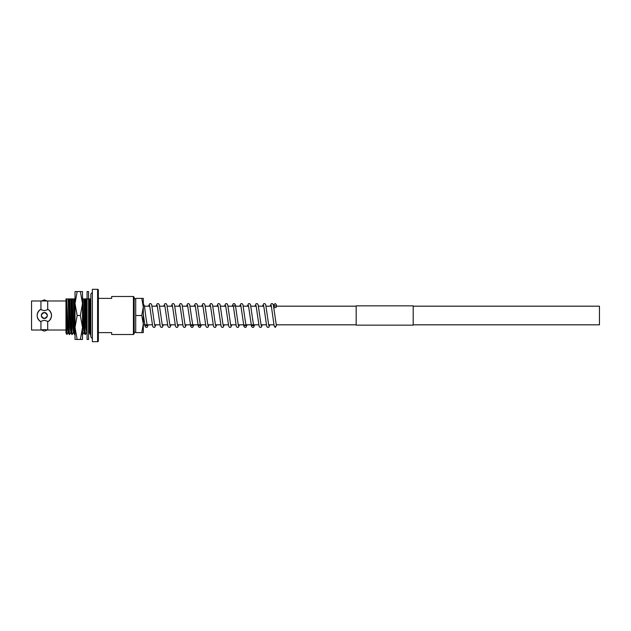 <?xml version="1.0" encoding="UTF-8"?>
<svg xmlns="http://www.w3.org/2000/svg" width="631" height="631" viewBox="0 0 631 631"><rect width="100%" height="100%" fill="white"/><g stroke="black" fill="none" stroke-linecap="round" stroke-linejoin="round"><path stroke-width="0.95" d="M413.195 306.185L599.45 306.185L599.45 324.815L413.195 324.815M356.176 306.185L276.346 306.185L276.346 304.67L275.211 303.527L274.067 304.67L273.72 306.185M271.401 306.185L266.116 306.185M263.797 306.185L258.513 306.185M256.194 306.185L250.909 306.185M248.59 306.185L243.306 306.185M240.987 306.185L235.686 306.185M233.391 306.185L228.106 306.185M225.788 306.185L220.503 306.185M218.184 306.185L212.899 306.185M210.58 306.185L205.296 306.185M202.977 306.185L197.692 306.185M195.373 306.185L190.089 306.185M187.77 306.185L182.493 306.185M180.174 306.185L174.89 306.185M172.571 306.185L167.286 306.185M164.967 306.185L159.682 306.185M157.364 306.185L152.079 306.185M149.76 306.185L144.475 306.185M141.778 315.5L143.308 324.05L143.308 306.95L141.778 315.5L135.704 315.5L135.704 332.608L143.308 332.608L143.308 324.05L143.308 324.815L152.268 324.815M356.176 324.815L276.228 324.815M273.901 324.815L268.625 324.815M266.306 324.815L260.997 324.815M258.702 324.815L245.79 324.815M243.495 324.815L238.218 324.815M235.891 324.815L230.615 324.815M228.312 324.815L223.011 324.815M220.684 324.815L215.408 324.815M213.089 324.815L207.804 324.815M205.485 324.815L185.001 324.815M182.69 324.815L177.398 324.815M175.095 324.815L169.794 324.815M167.467 324.815L162.191 324.815M159.872 324.815L154.587 324.815M47.704 309.679L44.32 310.712L40.944 309.679L40.944 300.979L31.55 300.979L31.55 330.021L40.944 330.021A15.207 15.207 0 0 1 47.704 330.021L47.704 321.321L48.54 321.321C52.436 317.448 52.436 313.575 48.54 309.679L47.704 309.679L47.704 300.979L40.944 300.979M40.944 330.021L40.944 321.321L44.32 320.288L47.704 321.321M41.33 329.934L44.32 331.117L47.301 329.989M47.309 301.066L44.32 299.883L41.338 301.019M44.32 318.489C40.463 316.502 40.463 314.506 44.32 312.511A2.989 2.989 0 0 0 41.33 315.5A2.989 2.989 0 0 0 44.32 318.489A2.989 2.989 0 0 0 47.317 315.5A2.989 2.989 0 0 0 44.32 312.511C48.185 314.498 48.185 316.494 44.32 318.489M133.425 296.491L133.425 334.509L134.182 333.744L134.182 297.256L133.425 296.491L111.663 296.491L111.663 298.392L98.357 298.392L98.357 290.071A0.757 0.757 0 0 0 97.592 289.313L92.371 289.313L92.371 341.686L97.592 341.686L97.592 289.313M133.425 334.509L111.663 334.509L111.663 332.608L98.357 332.608L98.357 340.929L98.357 290.071M98.357 340.929A0.757 0.757 0 0 1 97.592 341.686M40.944 309.679L40.108 309.679C36.212 313.552 36.212 317.425 40.108 321.321L40.944 321.321M65.971 300.979L47.704 300.979M65.971 330.021L47.704 330.021M66.957 334.509L67.935 332.829M69.591 334.509L69.26 334.509C68.897 335.605 68.527 307.147 68.164 298.928L68.495 298.928C68.858 307.147 69.229 335.605 69.591 334.509L70.569 332.829M68.495 298.928L71.129 298.928C71.492 307.147 71.863 335.605 72.226 334.509L73.204 332.829M72.226 334.509L71.895 334.509C71.532 335.605 71.161 307.147 70.798 298.928M71.129 298.928L73.764 298.928C74.127 307.147 74.497 335.605 74.86 334.509L75.026 334.233M74.86 334.509L74.529 334.509C74.166 335.605 73.795 307.147 73.433 298.928M82.511 331.133L82.779 334.493L82.251 334.509M82.511 296.491L82.511 298.928L84.302 298.928C84.664 307.147 85.035 335.605 85.398 334.509L86.376 332.829M85.398 334.509L85.067 334.509C84.704 335.605 84.333 307.147 83.97 298.928L83.868 298.928M90.667 334.509L90.336 334.509C89.973 335.605 89.602 307.147 89.231 298.928L89.57 298.928C89.933 307.147 90.304 335.605 90.667 334.509L90.848 336.41A1.901 1.901 0 0 0 92.371 338.271M88.569 309.466L89.357 332.829L90.336 334.509M84.302 298.928L86.936 298.928L87.07 302.943M86.502 298.928L87.07 316.809M72.376 298.928L73.243 327.765L73.551 332.829L74.529 334.509M66.933 334.454L66.373 298.928L65.971 298.928L65.971 332.845L66.933 334.509M66.373 298.928L67.596 327.765L68.306 332.845M69.363 298.928L70.23 327.765L70.932 332.845M71.997 298.928L72.857 327.765L73.567 332.845M73.764 298.928L74.632 298.928L75.026 309.86M82.535 298.928L83.395 327.765L84.104 332.845M85.169 298.928L86.029 327.765L86.739 332.845M86.936 298.928L87.804 298.928M88.569 324.547L89.373 332.845M89.57 298.928L90.438 298.928L90.848 310.491M66.728 298.928L68.282 332.829L69.252 334.493M67.107 298.928L68.164 298.928M69.741 298.928L70.609 327.765L70.917 332.829L71.879 334.493M74.632 298.928L75.026 299.126M82.913 298.928L83.781 327.765L84.089 332.829L85.051 334.493M85.548 298.928L86.415 327.765L87.07 333.428M88.182 298.928L89.231 298.928M90.438 298.928L90.848 299.354M90.817 298.928L90.848 294.59A1.901 1.901 0 0 1 92.371 292.729M40.108 309.679A7.186 7.186 0 0 0 37.142 315.484M37.339 317.196A7.186 7.186 0 0 0 40.108 321.321M48.54 321.321A7.186 7.186 0 0 0 48.54 309.679M75.026 296.491L75.026 339.446L77.163 339.446L75.026 327.473L77.163 315.5L80.374 315.5L82.511 327.473L82.511 333.752M75.026 327.473L75.026 334.509M80.374 339.446L82.511 339.446L82.511 327.473L80.374 339.446L77.163 339.446M77.163 315.5L75.026 303.527L77.163 291.554L80.374 291.554L82.511 303.527L80.374 315.5M77.163 291.554L75.026 291.554L75.026 303.527M82.511 327.473L82.511 291.554L80.374 291.554M87.07 339.446L87.07 291.554L88.569 291.554L88.569 339.446L87.07 339.446M275.211 305.814A1.144 0.923 180 0 0 275.211 307.66A1.144 0.923 180 0 0 275.211 305.814M275.171 317.448L276.307 325.131A1.144 1.041 180 0 1 275.211 326.44A1.144 1.041 180 0 1 274.099 325.651L271.275 305.562M143.308 306.95L143.308 298.392L141.778 298.392L143.308 306.95M135.704 315.5L135.704 298.392L141.778 298.392M143.308 324.05L141.778 332.608M356.176 325.154L356.176 305.846L413.195 305.846L413.195 325.154L356.176 325.154M82.779 334.493L83.742 332.829M88.569 333.594L89.003 332.845M90.848 294.59L90.848 336.41M274.067 306.737L274.067 304.67M276.236 325.841L275.211 327.473L274.177 325.841M148.277 324.815L147.118 327.3L145.895 327.331L145.091 326.353L143.308 314.364M145.958 324.815L145.729 325.549L147.22 325.557L145.942 317.535M145.856 316.77L144.436 305.98L143.308 303.692M155.881 324.815L154.721 327.3L153.499 327.331L152.694 326.353L149.634 305.562M154.721 325.438L153.546 317.535M153.459 316.77L151.685 304.702L150.919 303.7L149.697 303.669L148.466 306.185M163.484 324.815L162.325 327.3L161.094 327.331L160.298 326.353L157.237 305.562M162.325 325.438L161.15 317.535M161.063 316.77L159.28 304.702L158.523 303.7L157.293 303.669L156.07 306.185M171.088 324.815L169.928 327.3L168.698 327.331L167.901 326.353L164.841 305.562M169.928 325.438L168.753 317.535M168.666 316.77L166.884 304.702L166.127 303.7L164.896 303.669L163.666 306.185M178.691 324.815L177.524 327.3L176.301 327.331L175.505 326.353L172.437 305.562M177.532 325.438L176.349 317.535M176.27 316.77L174.487 304.702L173.722 303.7L172.5 303.669L171.269 306.185M186.295 324.815L185.128 327.3L183.905 327.331L183.108 326.353L180.04 305.562M185.128 325.438L183.952 317.535M183.866 316.77L182.091 304.702L181.326 303.7L180.103 303.669L178.873 306.185M193.891 324.815L192.731 327.3L191.508 327.331L190.704 326.353L187.644 305.562M191.351 325.549L192.834 325.557L191.556 317.535M191.469 316.77L189.694 304.702L188.929 303.7L187.707 303.669L186.476 306.185M201.494 324.815L200.335 327.3L199.112 327.331L198.308 326.353L195.247 305.562M199.175 324.815L198.946 325.549L200.437 325.557L199.159 317.535M199.073 316.77L197.298 304.702L196.533 303.7L195.31 303.669L194.08 306.185M209.098 324.815L207.938 327.3L206.716 327.331L205.911 326.353L202.851 305.562M207.938 325.438L206.763 317.535M206.676 316.77L204.901 304.702L204.136 303.7L202.914 303.669L201.683 306.185M216.701 324.815L215.542 327.3L214.311 327.331L213.515 326.353L210.454 305.562M215.542 325.438L214.366 317.535M214.28 316.77L212.497 304.702L211.74 303.7L210.509 303.669L209.287 306.185M224.305 324.815L223.145 327.3L221.915 327.331L221.118 326.353L218.058 305.562M223.145 325.438L221.97 317.535M221.883 316.77L220.101 304.702L219.343 303.7L218.113 303.669L216.883 306.185M231.908 324.815L230.741 327.3L229.518 327.331L228.722 326.353L225.653 305.562M230.749 325.438L229.566 317.535M229.487 316.77L227.704 304.702L226.939 303.7L225.717 303.669L224.486 306.185M239.512 324.815L238.344 327.3L237.122 327.331L236.325 326.353L233.257 305.562M234.645 305.443L234.416 306.185M238.344 325.438L237.169 317.535M237.082 316.77L235.308 304.702L234.543 303.7L233.32 303.669L232.09 306.185M247.107 324.815L245.948 327.3L244.725 327.331L243.921 326.353L240.861 305.562M244.789 324.815L244.568 325.549L246.051 325.557L244.773 317.535M244.686 316.77L242.911 304.702L242.146 303.7L240.924 303.669L239.693 306.185M254.711 324.815L253.552 327.3L252.329 327.331L251.524 326.353L248.464 305.562M252.392 324.815L252.163 325.549L253.654 325.557L252.376 317.535M252.29 316.77L250.515 304.702L249.75 303.7L248.527 303.669L247.297 306.185M262.315 324.815L261.155 327.3L259.933 327.331L259.128 326.353L256.068 305.562M261.155 325.438L259.98 317.535M259.893 316.77L258.118 304.702L257.353 303.7L256.131 303.669L254.9 306.185M269.918 324.815L268.759 327.3L267.528 327.331L266.732 326.353L263.671 305.562M268.759 325.438L267.583 317.535M267.497 316.77L265.714 304.702L264.957 303.7L263.726 303.669L262.504 306.185M275.1 316.786L273.318 304.702L272.56 303.7L271.33 303.669L270.1 306.185M134.182 298.786L135.704 298.786M134.182 332.214L135.704 332.214M276.346 306.737L276.346 304.67M276.346 325.399L276.346 324.815"/></g></svg>
